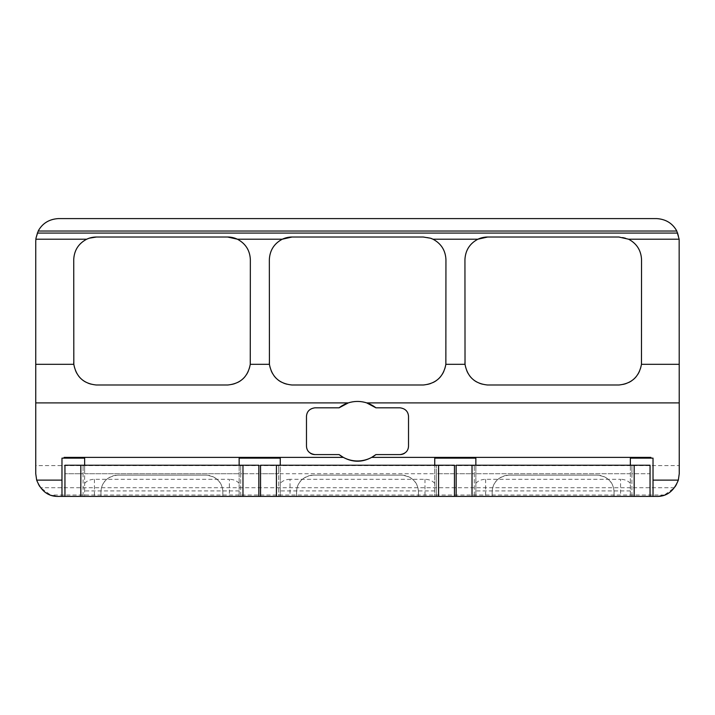 <?xml version="1.0" encoding="UTF-8"?>
<svg xmlns="http://www.w3.org/2000/svg" width="715" height="715" viewBox="0 0 715 715"><rect width="100%" height="100%" fill="white"/><g stroke="black" fill="none" stroke-linecap="round" stroke-linejoin="round"><path stroke-width="0.54" stroke-dasharray="3.58 2.68" d="M653.027 496.407L653.027 458.136L630.353 458.136L630.353 496.407L630.353 465.224L631.908 465.224L631.908 473.723L650.051 473.723L650.051 465.224L631.908 465.224L631.908 496.407L650.051 496.407L650.051 473.723L631.908 473.723L631.908 496.407L474.295 496.407L474.295 473.723L456.152 473.723L456.152 496.407L474.295 496.407L474.295 465.224L474.295 473.723L456.152 473.723L456.152 465.224L475.85 465.224L475.85 496.407L475.85 458.136L434.747 458.136L434.747 473.723L280.253 473.723L280.253 496.407L280.253 465.224L278.689 465.224L278.689 496.407L278.689 473.723L260.546 473.723L260.546 496.407L454.454 496.407L454.454 473.723L436.311 473.723L436.311 496.407L454.454 496.407M434.747 483.412C432.477 480.775 429.215 479.408 424.969 479.3L290.031 479.3L290.031 496.407L436.311 496.407L436.311 465.224L436.311 473.723L454.454 473.723L454.454 465.224L434.747 465.224L434.747 496.407L434.747 473.723L280.253 473.723L280.253 458.136L239.15 458.136L239.15 496.407L239.15 465.224L64.949 465.224L64.949 496.407L258.848 496.407L258.848 473.723L240.705 473.723L240.705 496.407L258.848 496.407M456.152 496.407L650.051 496.407M679.25 465.608L679.25 473.723C678.294 481.15 676.685 485.825 674.415 487.728L664.414 495.003L656.576 496.407L58.424 496.407L50.586 495.003L40.585 487.728C38.315 485.825 36.706 481.159 35.75 473.723L35.75 241.277A22.674 22.674 0 0 1 58.424 218.593L656.576 218.593A22.674 22.674 0 0 1 679.25 241.277L679.25 465.608L35.75 465.608M260.546 496.407L290.031 496.407M64.949 496.407L83.092 496.407L83.092 473.723L64.949 473.723L83.092 473.723L83.092 465.224L83.092 496.407L240.705 496.407L240.705 465.224L239.15 465.224M492.152 496.407L630.353 496.407L614.051 496.407L614.051 492.152A17.008 17.008 0 0 0 597.043 475.144L509.16 475.144A17.008 17.008 0 0 0 492.152 492.152L492.152 496.407L614.051 496.407L614.051 492.152C613.881 487.71 612.576 476.985 597.043 475.144L509.16 475.144C493.681 476.959 492.358 487.63 492.152 492.152L492.152 496.407M61.973 496.407L61.973 458.136L84.647 458.136L84.647 473.723L239.15 473.723L84.647 473.723L84.647 496.407L84.647 465.224M296.555 496.407L434.747 496.407L418.445 496.407L418.445 492.152A17.008 17.008 0 0 0 401.437 475.144L313.563 475.144A17.008 17.008 0 0 0 296.555 492.152L296.555 496.407L418.445 496.407L418.445 492.152C418.275 487.71 416.97 476.985 401.437 475.144L313.563 475.144C298.084 476.959 296.752 487.63 296.555 492.152L296.555 496.407M630.353 465.224L475.85 465.224M650.9 457.386L650.9 458.136M64.1 457.386L64.1 458.136M434.747 465.224L280.253 465.224M475.85 483.412C478.129 480.775 481.383 479.408 485.637 479.3L620.566 479.3L620.566 496.407M630.353 483.412C628.074 480.775 624.812 479.408 620.566 479.3M290.031 479.3C285.786 479.408 282.523 480.775 280.253 483.412M84.647 483.412C86.926 480.775 90.188 479.408 94.434 479.3L229.363 479.3L229.363 496.407M239.15 483.412C236.871 480.775 233.617 479.408 229.363 479.3M100.949 496.407L239.15 496.407L222.848 496.407L222.848 492.152A17.008 17.008 0 0 0 205.84 475.144L117.957 475.144A17.008 17.008 0 0 0 100.949 492.152L100.949 496.407L222.848 496.407L222.848 492.152C222.678 487.71 221.373 476.985 205.84 475.144L117.957 475.144C102.477 476.959 101.155 487.63 100.949 492.152L100.949 496.407M73.824 364.301A22.674 22.674 0 0 0 96.418 385.001L227.665 385.001A22.674 22.674 0 0 0 250.348 362.317L250.348 259.697A22.674 22.674 0 0 0 237.389 239.212M86.694 239.212A22.674 22.674 0 0 0 73.734 259.697L73.734 362.317M227.665 237.023L96.418 237.023M465.027 364.301A22.674 22.674 0 0 0 487.621 385.001L618.868 385.001A22.674 22.674 0 0 0 641.543 362.317L641.543 259.697A22.674 22.674 0 0 0 618.868 237.023L487.621 237.023M477.897 239.212A22.674 22.674 0 0 0 464.938 259.697L464.938 362.317M269.421 364.301A22.674 22.674 0 0 0 292.015 385.001L423.271 385.001A22.674 22.674 0 0 0 445.945 362.317L445.945 259.697A22.674 22.674 0 0 0 432.986 239.212M282.3 239.212A22.674 22.674 0 0 0 269.341 259.697L269.341 362.317M430.528 238.211A22.674 22.674 0 0 0 423.271 237.023L292.015 237.023M404.547 453.283A8.508 8.508 0 0 0 408.524 446.089L408.524 416.318A8.508 8.508 0 0 0 400.025 407.818L375.911 407.818M366.697 402.894A29.762 29.762 0 0 0 348.303 402.894M339.089 407.818L314.975 407.818A8.508 8.508 0 0 0 306.476 416.318L306.476 446.089A8.508 8.508 0 0 0 310.444 453.283M314.975 454.588L339.089 454.588M375.911 454.588L400.025 454.588M630.353 473.723L475.85 473.723L630.353 473.723M240.705 465.224L258.848 465.224L258.848 473.723L240.705 473.723L240.705 465.224M260.546 465.224L278.689 465.224L278.689 473.723L260.546 473.723L260.546 465.224M630.353 490.919L475.85 490.919M434.747 490.919L280.253 490.919M239.15 490.919L84.647 490.919M674.415 487.728L40.585 487.728M664.414 495.003L50.586 495.003M94.434 479.3L94.434 496.407M424.969 479.3L424.969 496.407M485.637 479.3L485.637 496.407"/><path stroke-width="1.07" d="M456.152 496.407L456.152 465.224L650.051 465.224L650.051 496.407L58.424 496.407C48.405 496.657 41.157 491.232 36.671 480.114L35.75 473.723L35.75 241.277L35.965 238.211L38.199 231.025C42.426 223.321 49.174 219.174 58.424 218.593L656.576 218.593C665.826 219.174 672.574 223.321 676.801 231.025L38.199 231.025M650.051 496.407L656.576 496.407C666.595 496.657 673.843 491.232 678.329 480.114L653.027 480.114L653.027 496.407M475.85 465.224L475.85 458.136L434.747 458.136L434.747 465.224M310.444 453.283A8.508 8.508 0 0 0 314.975 454.588L339.089 454.588L343.343 457.386C352.781 462.489 362.219 462.489 371.657 457.386L650.9 457.386L650.9 458.136L630.353 458.136L630.353 465.224M280.253 465.224L280.253 458.136L239.15 458.136L239.15 465.224M84.647 465.224L84.647 458.136L64.1 458.136L64.1 457.386L343.343 457.386M314.975 454.588C309.524 453.766 306.69 450.933 306.476 446.089L306.476 416.318C306.869 411.411 309.702 408.578 314.975 407.818L339.089 407.818L348.303 402.894C354.434 400.963 360.566 400.963 366.697 402.894L375.911 407.818L400.025 407.818C405.289 408.578 408.122 411.42 408.524 416.318L408.524 446.089C408.31 450.933 405.477 453.766 400.025 454.588L375.911 454.588L371.657 457.386M61.973 496.407L61.973 480.114L36.671 480.114M61.973 480.114L61.973 458.136L64.1 458.136M678.329 480.114L679.25 473.723L679.152 239.212L628.583 239.212C636.77 243.583 641.087 250.411 641.543 259.697L641.462 364.301C639.121 376.796 631.586 383.696 618.868 385.001L487.621 385.001C474.903 383.758 467.378 376.859 465.027 364.301L464.938 259.697C465.394 250.411 469.719 243.574 477.897 239.212L432.986 239.212C441.164 243.583 445.49 250.411 445.945 259.697L445.856 364.301C443.515 376.796 435.989 383.696 423.271 385.001L292.015 385.001C279.297 383.723 271.772 376.823 269.421 364.301L269.341 259.697C269.796 250.411 274.113 243.574 282.3 239.212L237.389 239.212C245.611 243.601 249.937 250.429 250.348 259.697L250.259 364.301C247.908 376.859 240.374 383.758 227.665 385.001L96.418 385.001C83.7 383.758 76.174 376.859 73.824 364.301L73.734 259.697C74.145 250.429 78.462 243.601 86.694 239.212L35.848 239.212M679.152 239.212L676.801 231.025M89.152 238.211L86.694 239.212A22.674 22.674 0 0 1 96.418 237.023L89.152 238.211M650.9 458.136L653.027 458.136L653.027 480.114M73.734 362.317A22.674 22.674 0 0 0 73.824 364.301L35.75 364.301M227.665 237.023L237.389 239.212A22.674 22.674 0 0 0 227.665 237.023L96.418 237.023M628.583 239.212L618.868 237.023L487.621 237.023L477.897 239.212A22.674 22.674 0 0 1 487.621 237.023M464.938 362.317A22.674 22.674 0 0 0 465.027 364.301L445.856 364.301M430.519 238.211L432.986 239.212A22.674 22.674 0 0 0 430.528 238.211L423.271 237.023L292.015 237.023L282.3 239.212A22.674 22.674 0 0 1 292.015 237.023M269.341 362.317A22.674 22.674 0 0 0 269.421 364.301L250.259 364.301M400.025 454.588A8.508 8.508 0 0 0 404.547 453.283M375.911 407.818A29.762 29.762 0 0 0 366.697 402.894L679.25 402.894M35.75 402.894L348.303 402.894A29.762 29.762 0 0 0 339.089 407.818M339.089 454.588A29.762 29.762 0 0 0 375.911 454.588M258.848 496.407L258.848 465.224L64.949 465.224L64.949 496.407M454.454 496.407L454.454 465.224L260.546 465.224L260.546 496.407M679.25 364.301L641.462 364.301M677.713 233.072L37.287 233.072M242.975 465.224L242.975 496.407M80.822 465.224L80.822 496.407M438.572 465.224L438.572 496.407M276.428 465.224L276.428 496.407M634.178 465.224L634.178 496.407M472.025 465.224L472.025 496.407"/></g></svg>
